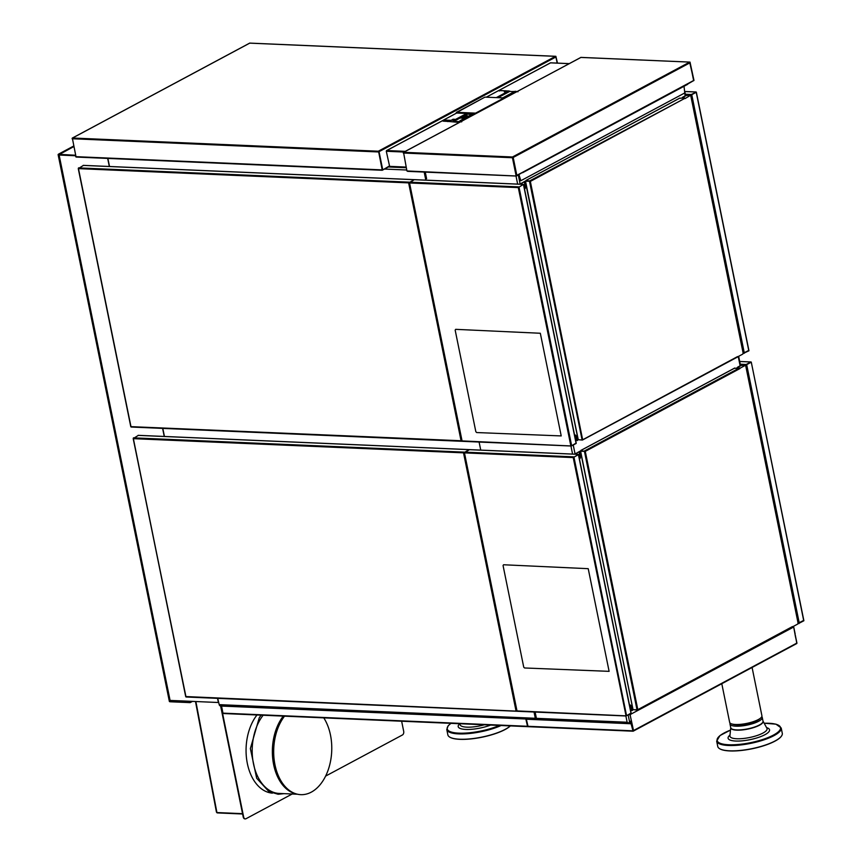 <?xml version="1.0" encoding="UTF-8"?>
<svg xmlns="http://www.w3.org/2000/svg" width="862" height="862" viewBox="0 0 862 862"><rect width="100%" height="100%" fill="white"/><g stroke="black" fill="none" stroke-linecap="round" stroke-linejoin="round"><path stroke-width="1.29" d="M526.057 718.994L527.587 726.332M525.874 718.994L221.534 706.075L222.967 713.143L527.522 726.612M525.885 719.21L527.501 726.181M795.346 636.059L793.848 627.827L793.148 627.299L630.607 714.329L630.241 715.428L633.516 730.545L796.941 643.041L633.29 731.019M793.148 627.299L630.607 714.329M795.389 635.413L796.822 643.505M796.725 642.923L795.464 635.994L796.897 642.933M632.956 731.159L528.094 726.677L526.305 719.005M629.519 722.938L631.124 723.002L633.225 731.17L796.779 643.526M796.887 642.998L795.324 636.07M630.241 715.428L631.9 723.574M630.014 715.417L630.391 714.318M631.835 723.574L631.059 723.649L632.934 730.728M631.674 723.541L631.049 723.541M526.326 719.231L630.876 723.746L631.577 723.067M510.358 725.912A32.724 8.932 168.5 0 1 470.943 738.917A32.724 8.932 168.5 0 1 449.91 737.215A32.724 8.932 168.5 0 1 449.802 737.15M510.282 725.912A32.928 8.986 168.5 0 1 470.846 738.799A32.928 8.986 168.5 0 1 449.684 737.075A32.928 8.986 168.5 0 1 447.852 734.844L446.775 729.521A32.928 8.986 168.5 0 0 469.768 733.476A32.928 8.986 168.5 0 0 501.102 725.513M781.392 736.191A32.724 8.932 168.5 0 1 781.317 736.299A32.724 8.932 168.5 0 1 780.832 736.913A32.724 8.932 168.5 0 1 750.899 749.013A32.724 8.932 168.5 0 1 719.813 748.809A32.724 8.932 168.5 0 1 719.705 748.744M781.209 727.991L782.287 733.314A32.928 8.986 168.5 0 1 781.468 736.083A32.928 8.986 168.5 0 1 780.983 736.698A32.928 8.986 168.5 0 1 750.856 748.873A32.928 8.986 168.5 0 1 719.587 748.679A32.928 8.986 168.5 0 1 717.755 746.449L716.667 741.126A32.928 8.986 168.5 0 0 739.661 745.07A32.928 8.986 168.5 0 0 779.894 731.375A32.928 8.986 168.5 0 0 781.209 727.991L775.972 724.166L764.163 723.229M761.782 716.656A16.464 4.493 168.5 0 1 762.256 717.432A16.464 4.493 168.5 0 1 761.599 719.123A16.464 4.493 168.5 0 1 744.218 725.621A16.464 4.493 168.5 0 1 729.985 724.005A16.464 4.493 168.5 0 1 730.114 723.089M760.198 718.391A15.214 4.148 168.5 0 1 746.761 723.875A15.214 4.148 168.5 0 1 732.258 724.069M721.785 683.685L729.64 722.313A16.464 4.493 -11.5 0 0 732.161 724.048A16.464 4.493 -11.5 0 0 735.566 724.489A16.464 4.493 -11.5 0 0 760.273 718.337A16.464 4.493 -11.5 0 0 761.911 715.74L752.084 667.457M759.303 719.188A16.464 4.493 168.5 0 0 759.174 719.167A15.02 4.105 168.5 0 1 746.751 723.832A15.02 4.105 168.5 0 1 733.519 724.392L732.161 724.048M401.638 721.214L403.685 731.288A2.877 1.864 92.5 0 1 402.446 734.963L325.62 776.091M245.088 818.868A2.877 1.864 -87.5 0 1 244.873 818.878A2.877 1.864 -87.5 0 1 243.213 816.961L220.597 705.816M243.213 816.961L243.644 816.982A2.877 1.864 92.5 0 0 245.304 818.9A2.877 1.864 92.5 0 0 245.982 818.738L292.186 793.999M243.644 816.982L221.038 705.838M284.525 716.16A44.77 29.017 92.5 0 0 274.525 762.364A44.77 29.017 92.5 0 0 297.218 794.161A44.77 29.017 92.5 0 0 311.311 792.135A44.77 29.017 92.5 0 0 323.778 717.863M283.296 716.117A44.479 28.834 92.5 0 0 273.179 762.073A44.479 28.834 92.5 0 0 295.741 793.805L297.218 794.161M263.125 715.244A44.479 28.834 92.5 0 0 253.493 763.84A44.479 28.834 92.5 0 0 279.137 793.439L297.53 794.225M256.995 714.975A44.479 28.834 92.5 0 0 247.275 763.15A44.479 28.834 92.5 0 0 272.424 793.137M217.095 812.834A1.131 0.808 -118.2 0 0 217.386 812.909L242.61 813.997M216.674 812.521L216.416 811.788L216.912 812.554L242.534 813.663M192.485 701.388L190.157 702.627L189.877 701.269L170.083 700.418L218.377 702.508L217.536 698.36M190.157 702.627L170.364 701.776A2.791 0.765 168.5 0 1 169.361 701.409L169.081 700.052A2.791 0.765 -11.5 0 0 170.083 700.418L170.364 701.776M169.695 699.405A2.791 0.765 -11.5 0 0 169.081 700.052A2.791 0.765 -11.5 0 0 170.083 700.418L59.133 155.041A2.791 0.765 168.5 0 1 58.12 154.675A2.791 0.765 168.5 0 1 58.735 154.029L73.561 146.087M75.425 155.235L59.532 154.384L73.679 146.659M164.243 436.463L162.606 428.382M109.323 166.485L107.675 158.414M75.533 155.753L59.133 155.041M164.448 436.506L162.799 428.392M480.748 450.158L479.1 442.044L480.748 450.158M424.169 172.066L425.817 180.147L425.559 178.897L426.604 178.671L425.268 172.12M109.517 166.495L107.869 158.425M535.119 712.066L536.401 718.326A1.735 1.131 92.5 0 0 537.403 719.49L220.219 705.806A1.735 1.131 92.5 0 1 219.217 704.642L217.73 698.36M536.714 719.339A1.735 1.131 -87.5 0 1 536.304 719.436A1.735 1.131 -87.5 0 1 535.302 718.283L534.031 712.012M628.172 715.018L629.54 721.72L628.613 723.423L536.304 719.436M628.624 723.272L627.137 722.237L535.302 718.283M443.23 120.497L443.09 121.154L448.38 121.445M459.392 122.458L448.251 121.434L448.466 120.486L448.24 121.402M453.778 120.432L466.838 113.396L453.584 120.454L466.859 113.396L467.204 114.15L453.466 121.574L453.897 120.357L466.988 113.472M443.618 120.033L456.688 113.03L443.596 120.033L443.09 121.154L443.618 120.033L450.998 120.346L452.744 119.495M450.998 120.346L454.597 119.689M453.994 120.529L453.509 121.488L457.14 122.027M457.474 121.51L459.521 121.628L457.194 122.038L459.952 122.156M452.862 121.844L456.537 121.995M473.055 113.762L475.167 113.827L462.107 120.831L460.039 120.734L473.076 113.741L459.64 121.197M462 121.068L461.59 121.93M459.371 121.822L460.017 120.745M467.129 114.075L453.358 121.37M471.934 114.355L467.204 114.15M452.862 120.432L453.584 120.454M448.488 120.389L447.497 121.402M452.97 119.258L454.899 119.527M456.688 113.03L466.708 113.461M453.186 120.443L454.845 119.322M453.067 119.171L454.597 119.506M454.069 119.753L452.561 119.732L454.425 119.247M452.561 119.732L451.332 120.357M447.615 121.38L447.917 120.464L448.132 121.488M447.712 120.497L447.82 121.607M453.186 119.452L453.013 119.99M504.647 91.243L503.893 90.725M499.464 90.963L498.592 90.596M505.897 91.62L505.218 91.932M505.154 91.544L506.22 90.973M506.36 92.223L504.981 92.159M550.268 63.001L486.287 97.18L498.613 90.575L506.199 90.833M508.084 91.049L505.11 91.566M508.063 90.909L508.828 91.016M512.89 91.738L509.647 91.307L497.751 97.675M514.495 91.566L512.728 91.491M515.584 91.307L515.002 91.307M517.987 91.76L515.023 91.286L502.708 97.891L515.023 91.286L517.954 91.749M517.965 91.781L517.2 91.458L504.421 98.29M505.541 91.943L506.134 91.631M506.016 90.887L504.809 91.534M508.203 90.984L505.757 92.072L504.281 91.814M505.207 91.544L506.619 91.598L505.207 91.544M456.267 112.739L475.533 113.353L456.235 112.771L484.918 97.126L503.947 97.945L475.587 113.137L456.601 112.319M504.076 97.977L475.598 113.17L476.007 113.59M503.947 97.945L475.587 113.159M460.588 118.083L464.499 115.982L460.588 118.083L464.586 118.299M464.618 117.997A2.101 1.487 -118.2 0 0 464.596 117.954L464.025 117.178L461.633 117.857L462.668 118.04A14.374 3.922 -11.5 0 0 464.23 118.083L467.657 116.381L467.15 115.594M467.096 116.704A2.155 1.53 -118.2 0 0 467.053 116.639L467.204 115.659L467.657 116.381M464.402 118.062L467.689 116.305L467.021 115.573L464.661 116.833M465.275 117.674A2.155 1.53 61.8 0 0 465.232 117.62L464.64 116.844L463.25 117.706L466.988 115.594M466.137 116.187L462.258 117.501M461.59 117.9L464.004 116.575M462.28 117.512L464.64 116.251M464.715 116.23L465.933 116.144M463.778 116.984L463.206 117.06L463.767 116.963M404.138 152.046L386.295 151.27L389.699 166.732L406.207 167.444M386.295 151.27L386.542 150.538L405.42 151.356M550.592 62.851L569.211 63.659M792.447 626.588L637.578 709.771M637.535 709.868L792.62 626.76M633.721 709.706L637.255 710.019L637.761 709.404L585.276 451.386L579.964 451.192L576.172 453.358L580.191 451.203L580.309 451.828M740.016 368.193L734.338 368.3M581.031 450.74L585.276 451.386L739.952 368.559M740.07 368.193L745.07 365.52L741.46 365.359L736.924 367.794M745.07 365.52L745.77 366.048L798.05 622.978L797.684 624.077L792.674 626.76M632.967 709.706L580.589 451.117L584.975 451.203M633.193 709.685L637.589 709.771M575.741 453.962L575.945 453.347M631.814 710.288L630.693 710.891M578.758 439.728L582.335 440.051L737.689 356.782M526.1 180.761L529.613 180.945L685.085 98.225L530.345 181.408L582.658 439.792L737.516 356.609M582.335 440.051L578.262 439.706L525.389 181.85M525.658 181.149L529.613 180.945M576.883 440.32L575.773 440.913M526.111 180.794L529.677 181.214L525.044 181.225L521.241 183.38L525.26 181.235M679.418 98.322L684.654 97.934M685.021 98.591L690.15 95.542L686.529 95.391L681.993 97.815M690.15 95.542L690.85 96.07L743.119 353.011L742.753 354.11L737.753 356.782M742.99 353.398L748.733 350.425M748.83 350.856L696.227 92.309L691.755 94.68L687.38 94.809L682.866 97.352M691.346 94.734L687.165 94.798L682.693 97.191M696.216 92.299L691.518 94.691M742.936 353.56L748.884 350.823M686.281 95.273L685.495 94.992M685.344 94.238L686.475 94.292L686.227 95.025M686.464 95.176L686.475 94.292L691.302 94.497L696.076 92.288M691.302 94.497L696 92.288M797.921 623.366L803.664 620.403M751.158 362.255L746.686 364.658L742.311 364.777L737.797 367.32M746.083 364.734L742.085 364.766L737.624 367.158M803.75 620.834L751.276 362.137L746.438 364.658M798.902 623.355L803.804 620.791M741.212 365.24L740.415 364.96M740.264 364.217L741.406 364.26L741.158 364.992M741.385 365.143L741.406 364.26L746.223 364.475L751.007 361.954L746.223 364.475M741.46 364.529L746.287 364.745M797.867 623.528L798.945 623.582M468.993 449.748L463.734 452.852L133.373 438.661L185.696 696.55L516.877 711.139M468.745 449.889L463.734 452.852M463.519 452.841L516.015 710.87L516.769 710.719M516.424 711.215L186.009 696.992L133.19 438.586L138.34 435.385M578.37 454.533L573.219 457.582L464.467 452.884L516.995 710.913L516.424 710.827M461.504 441.247L130.755 426.636L461.849 440.784M408.631 182.873L461.084 440.891L461.946 441.161M519.032 187.162L571.646 445.729L570.795 445.632L518.299 187.604L523.406 184.393L518.299 187.604L409.547 182.981L462.075 440.935L461.493 440.848M414.072 179.781L408.803 182.884L78.474 168.629L130.97 426.647L78.259 168.618L83.42 165.407M413.814 179.921L408.803 182.884M573.963 457.14L626.566 715.697L630.995 713.1M577.432 454.328L576.646 453.477L575.234 454.231M632.331 710.525L631.641 710.159L632.331 710.525L633.02 709.545L580.643 452.076L579.253 452.679L580.083 456.752A1.724 1.121 -87.5 0 1 579.426 458.907M579.253 452.679L579.727 451.957M580.169 451.72L579.501 451.947M631.641 710.159L630.812 706.086A1.724 1.121 92.5 0 0 629.928 704.944M576.861 453.487L575.46 454.242M631.857 710.169L631.038 706.097A1.724 1.121 92.5 0 0 630.036 704.944A1.724 1.121 92.5 0 0 629.519 705.105M579.479 452.69L580.309 456.763A1.724 1.121 -87.5 0 1 579.447 459.026M578.219 454.727L573.219 457.582L626.038 715.859L516.995 710.913L464.284 452.873L516.586 710.913M626.566 715.697L631.049 713.477L578.424 454.748M573.78 454.166L578.337 454.371M516.78 710.902L626.135 715.956M464.284 452.873L469.445 449.673M523.73 667.134L503.063 565.547L503.559 564.761L588.218 568.683L609.111 671.347L524.559 667.975L523.73 667.134M406.131 167.077L389.365 166.344L382.265 170.267L378.537 151.216L72.322 138.006L76.05 157.046L382.265 170.267L378.537 151.216M381.252 170.213L382.125 170.256M77.214 157.1L76.352 157.056M557.488 63.109L555.85 56.31L249.635 43.1M556.012 56.924L557.261 63.109L555.721 56.342M389.376 166.42L382.254 170.223L389.301 166.054M557.111 63.098L556.044 56.903M378.321 151.206L555.494 56.342L249.721 43.143L72.537 138.017M518.999 174.706L520.82 180.729L684.784 92.934L684.019 86.275M520.82 180.729L520.12 180.201M580.643 57.582L403.524 152.294L406.929 170.956L516.413 176.053L522.372 172.486M580.977 57.442L689.999 62.107L693.985 80.414L687.779 84.002M688.038 83.722L693.802 80.511L689.643 62.129L512.47 156.992L512.437 157.735L403.276 153.027M690.193 62.689L513.192 157.466L516.844 175.385L693.619 80.5M406.929 170.956L516.284 176.01M408.426 171.387L407.554 171.344M516.079 175.665L512.437 157.735M522.081 172.583L516.263 175.568L512.685 157.003M516.263 175.546L516.844 175.385M687.768 83.862L522.684 172.605M518.805 174.814L519.894 180.19M576.721 440.191L577.4 440.547L575.891 436.118A1.724 1.121 92.5 0 0 574.997 434.976M576.937 440.202L576.107 436.129A1.724 1.121 92.5 0 0 575.105 434.976A1.724 1.121 92.5 0 0 574.598 435.138M577.4 440.547L578.1 439.577L525.712 182.097L524.581 181.979L525.378 186.795A1.724 1.121 -87.5 0 1 524.527 189.047M524.549 182.722L525.163 186.785A1.724 1.121 -87.5 0 1 524.505 188.94M522.501 184.36L521.941 183.52L520.529 184.274M521.941 183.52L520.314 184.263M571.646 445.729L576.064 443.133M524.333 182.712L524.581 181.979M518.849 184.199L414.245 179.684L409.353 182.906L462.064 440.935L571.344 446.02L576.118 443.499L523.503 184.77M518.579 184.188L523.406 184.393M461.903 440.902L571.215 445.977M455.168 330.124L455.664 329.338L540.323 333.26L561.216 435.924L476.654 432.552L475.835 431.7L455.168 330.124M222.967 713.143L527.318 726.267M527.76 726.289L632.762 730.825M484.369 724.791A18.942 5.172 168.5 0 1 473.281 726.914A18.942 5.172 168.5 0 1 460.028 724.199L460.33 723.811M490.683 725.061A21.151 5.775 168.5 0 1 466.698 729.467A21.151 5.775 168.5 0 1 459.037 724.468A21.151 5.775 168.5 0 1 459.791 723.724M499.432 725.438A32.357 8.825 168.5 0 1 461.526 733.206A32.357 8.825 168.5 0 1 448.509 725.545A32.357 8.825 168.5 0 1 451.041 723.347M730.728 727.668A16.497 4.504 168.5 0 0 742.279 729.942A16.497 4.504 168.5 0 0 762.439 723.078A16.497 4.504 168.5 0 0 762.999 721.106L766.921 728.271A18.942 5.172 168.5 0 1 766.318 730.631A18.942 5.172 168.5 0 1 743.173 738.508A18.942 5.172 168.5 0 1 729.92 735.803L730.728 727.657M766.577 727.636A21.151 5.775 168.5 0 1 765.251 734.532A21.151 5.775 168.5 0 1 742.872 740.77A21.151 5.775 168.5 0 1 728.94 736.062A21.151 5.775 168.5 0 1 729.995 735.071M764.185 723.261A32.357 8.825 168.5 0 1 778.095 732.01A32.357 8.825 168.5 0 1 739.715 744.348A32.357 8.825 168.5 0 1 718.412 737.139A32.357 8.825 168.5 0 1 730.491 730.114M762.256 717.432L763.01 721.16A16.464 4.493 168.5 0 1 762.364 722.852A16.464 4.493 168.5 0 1 742.247 729.705A16.464 4.493 168.5 0 1 730.75 727.733L729.985 724.005M195.879 701.528L216.912 812.554M388.353 166.969L406.271 167.745M384.592 169.06L406.735 170.008M219.217 704.642L536.401 718.326M627.137 722.237L625.866 715.977M629.54 721.72L631.124 720.869M793.363 627.461L793.169 626.502M517.653 184.112L516.004 176.031M685.204 95.844L684.622 93.01M518.321 175.072L520.195 184.252M740.135 365.822L738.238 356.523M573.252 445.04L575.116 454.231M572.583 454.123L570.935 446.01M456.871 121.531L453.466 121.574M462.183 120.906L475.253 113.913M496.307 97.611L508.795 90.963M508.882 91.049L496.587 97.632M506.339 90.909L507.88 90.973M509.776 91.361L497.967 97.686M504.378 98.193L517.2 91.458M504.69 91.534L506.619 91.598M506.069 91.598L504.669 91.534M484.918 97.137L456.397 112.372L456.321 113.224M467.538 116.068L468.659 116.111L467.549 116.079M462.678 118.04L463.853 117.415L464.23 118.083M464.101 116.532L465.189 116.198M464.025 117.178L466.461 115.864M443.337 120.26L386.758 150.548M584.544 450.912L739.574 367.902M580.913 450.449L734.877 368.009M637.029 709.846L584.425 451.279M582.098 439.879L529.494 181.311M525.992 180.481L679.956 98.042M743.561 353.42L690.958 94.852M687.93 95.445L687.779 94.723M687.38 94.809L687.51 95.434M691.755 94.68L744.359 353.248M695.946 92.008L685.096 91.544M798.492 623.388L745.889 364.831M742.861 365.423L742.71 364.691M742.311 364.777L742.441 365.402M746.686 364.658L799.289 623.215M750.867 361.986L739.715 361.501M133.427 437.853L463.982 452.119M468.626 449.63L138.071 435.364M78.507 167.885L409.051 182.151M413.695 179.662L83.151 165.396M573.51 454.155L469.176 449.652M464.532 452.141L573.693 456.849M75.716 156.658L381.931 169.879M555.871 57L379.043 151.669L382.696 169.599M378.289 151.949L72.074 138.739M403.739 152.305L512.47 156.992M693.662 80.705L690.02 62.786M409.601 182.173L518.762 186.882M527.652 726.655L223.301 713.52M633.085 731.202L528.094 726.677M450.934 723.347L448.186 725.707L446.775 729.521M730.491 730.082L719.986 735.555L716.667 741.126M759.163 719.177L760.273 718.337M261.1 715.158L259.236 717.82L250.368 748.582L256.682 778.267L268.847 791.51L278.124 794.258L284.072 793.643M216.427 812.015L195.491 701.517M169.081 700.052L58.12 154.675M631.35 721.957L628.613 723.423M795.173 634.066L793.579 626.275M685.624 95.617L684.967 92.396M740.544 365.596L738.659 356.297M509.485 91.081L504.065 90.736M498.904 90.51L503.289 90.693M465.383 116.198L466.644 115.885M569.276 63.626L550.462 62.807M550.387 62.883L498.786 90.521M443.434 120.152L386.672 150.548M580.891 450.406L734.575 368.117M637.417 709.986L792.458 626.976M582.496 440.019L737.527 357.008M525.971 180.438L679.655 98.149M685.085 91.501L696.076 91.975M696.345 92.159L748.949 350.726M739.704 361.469L751.007 361.954M751.276 362.137L803.88 620.694M186.009 696.992L516.564 711.258M133.211 438.586L185.696 696.55M468.756 449.598L138.211 435.332M461.655 440.935L409.385 182.906M131.089 427.024L461.633 441.29M78.28 168.618L130.765 426.571M413.835 179.63L83.28 165.364M631.156 713.176L578.553 454.608M517.114 711.279L626.265 715.999M573.65 454.123L469.305 449.619M77.149 157.1L381.176 170.213M249.56 43.175L72.451 138.006M689.999 62.107L580.837 57.388M580.762 57.474L403.653 152.305M408.351 171.387L516.413 176.053M687.607 84.357L522.566 172.723M693.791 80.575L690.16 62.71M576.236 443.208L523.633 184.64M518.719 184.156L414.385 179.652M462.183 441.312L571.344 446.02"/></g></svg>

